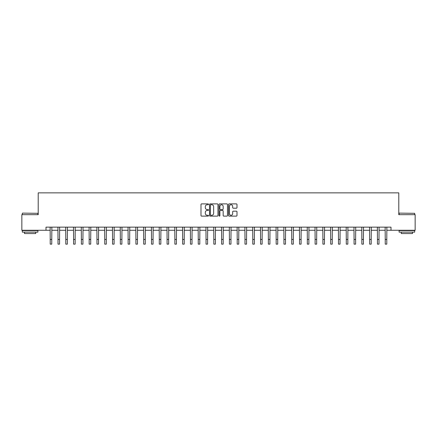 <?xml version="1.0" encoding="UTF-8"?>
<svg xmlns="http://www.w3.org/2000/svg" width="437" height="437" viewBox="0 0 437 437"><rect width="100%" height="100%" fill="white"/><g stroke="black" fill="none" stroke-linecap="round" stroke-linejoin="round"><path stroke-width="0.66" d="M208.525 204.319A0.426 0.426 0 0 0 208.099 203.888L201.599 203.888A0.612 0.612 0 0 0 200.987 204.5L200.987 215.512A0.612 0.612 0 0 0 201.599 216.124L208.099 216.124A0.426 0.426 0 0 0 208.525 215.698A0.426 0.426 0 0 0 208.099 215.272L207.258 215.272A1.956 1.956 0 0 1 205.303 213.311L205.303 212.393A1.956 1.956 0 0 1 207.258 210.437L208.099 210.437A0.426 0.426 0 0 0 208.525 210.006A0.426 0.426 0 0 0 208.099 209.58L207.258 209.58A1.956 1.956 0 0 1 205.303 207.624L205.303 206.706A1.956 1.956 0 0 1 207.258 204.745L208.099 204.745A0.426 0.426 0 0 0 208.525 204.319M236.379 208.203A0.612 0.612 0 0 0 236.991 207.591L236.991 204.5A0.612 0.612 0 0 0 236.379 203.888L229.163 203.888A0.612 0.612 0 0 0 228.551 204.5L228.551 215.512A0.612 0.612 0 0 0 229.163 216.124L236.379 216.124A0.612 0.612 0 0 0 236.991 215.512L236.991 211.781A0.612 0.612 0 0 0 236.379 211.169L233.292 211.169A0.612 0.612 0 0 0 232.681 211.781L232.681 213.633A1.639 1.639 0 0 1 231.042 215.272A1.639 1.639 0 0 1 229.403 213.633L229.403 206.384A1.639 1.639 0 0 1 231.042 204.745A1.639 1.639 0 0 1 232.681 206.384L232.681 207.591A0.612 0.612 0 0 0 233.292 208.203L236.379 208.203M46.005 230.266L21.85 230.266L21.85 214.682L38.21 214.682L38.21 192.864L398.79 192.864L398.79 214.682L415.15 214.682L415.15 230.266L390.995 230.266L390.995 227.147L46.005 227.147L46.005 230.266L50.211 230.266M217.965 204.5A0.612 0.612 0 0 0 217.353 203.888L210.131 203.888A0.612 0.612 0 0 0 209.52 204.5L209.52 215.512A0.612 0.612 0 0 0 210.131 216.124L217.353 216.124A0.612 0.612 0 0 0 217.965 215.512L217.965 204.5M219.647 203.888L226.869 203.888A0.612 0.612 0 0 1 227.48 204.5L227.48 215.512A0.612 0.612 0 0 1 226.869 216.124L223.777 216.124A0.612 0.612 0 0 1 223.165 215.512L223.165 211.049A0.612 0.612 0 0 0 222.553 210.437L220.505 210.437A0.612 0.612 0 0 0 219.893 211.049L219.893 215.698A0.426 0.426 0 0 1 219.461 216.124A0.426 0.426 0 0 1 219.035 215.698L219.035 204.5A0.612 0.612 0 0 1 219.647 203.888M51.768 230.266L58.001 230.266M59.558 230.266L65.79 230.266M67.353 230.266L73.585 230.266M75.142 230.266L81.375 230.266M82.932 230.266L89.164 230.266M90.727 230.266L96.959 230.266M98.516 230.266L104.749 230.266M106.306 230.266L112.538 230.266M114.095 230.266L120.333 230.266M121.89 230.266L128.123 230.266M129.68 230.266L135.912 230.266M137.469 230.266L143.702 230.266M145.264 230.266L151.497 230.266M153.054 230.266L159.287 230.266M160.843 230.266L167.076 230.266M168.638 230.266L174.871 230.266M176.428 230.266L182.661 230.266M184.217 230.266L190.45 230.266M192.012 230.266L198.245 230.266M199.802 230.266L206.035 230.266M207.591 230.266L213.824 230.266M215.381 230.266L221.619 230.266M223.176 230.266L229.409 230.266M230.965 230.266L237.198 230.266M238.755 230.266L244.988 230.266M246.55 230.266L252.783 230.266M254.339 230.266L260.572 230.266M262.129 230.266L268.362 230.266M269.924 230.266L276.157 230.266M277.714 230.266L283.946 230.266M285.503 230.266L291.736 230.266M293.298 230.266L299.531 230.266M301.088 230.266L307.32 230.266M308.877 230.266L315.11 230.266M316.667 230.266L322.905 230.266M324.462 230.266L330.694 230.266M332.251 230.266L338.484 230.266M340.041 230.266L346.273 230.266M347.836 230.266L354.068 230.266M355.625 230.266L361.858 230.266M363.415 230.266L369.647 230.266M371.21 230.266L377.442 230.266M378.999 230.266L385.232 230.266M386.789 230.266L390.995 230.266M210.809 204.745A0.426 0.426 0 0 0 210.377 205.177L210.377 214.84A0.426 0.426 0 0 0 210.809 215.272L211.694 215.272A1.956 1.956 0 0 0 213.649 213.311L213.649 206.706A1.956 1.956 0 0 0 211.694 204.745L210.809 204.745M223.165 206.411A1.639 1.639 0 0 0 221.526 204.778A1.639 1.639 0 0 0 219.893 206.411L219.893 208.968A0.612 0.612 0 0 0 220.505 209.58L222.553 209.58A0.612 0.612 0 0 0 223.165 208.968L223.165 206.411M50.135 227.147L50.211 239.46L51.768 239.46L51.845 227.147M50.211 239.46L50.211 244.136L51.768 244.136L51.768 239.46M57.93 227.147L58.001 239.46L59.558 239.46L59.634 227.147M58.001 239.46L58.001 244.136L59.558 244.136L59.558 239.46M65.719 227.147L65.79 239.46L67.353 239.46L67.424 227.147M65.79 239.46L65.79 244.136L67.353 244.136L67.353 239.46M73.509 227.147L73.585 239.46L75.142 239.46L75.213 227.147M73.585 239.46L73.585 244.136L75.142 244.136L75.142 239.46M81.298 227.147L81.375 239.46L82.932 239.46L83.008 227.147M81.375 239.46L81.375 244.136L82.932 244.136L82.932 239.46M22.506 213.125L37.899 213.311L22.506 213.125M30.109 232.134L22.32 232.134L22.32 230.578L37.899 230.578L37.899 232.134L30.109 232.134M35.719 232.134L35.719 233.566L24.499 233.566L24.499 232.134M399.287 213.125L414.68 213.311L399.287 213.125M406.891 232.134L399.101 232.134L399.101 230.578L414.68 230.578L414.68 232.134L406.891 232.134M412.501 232.134L412.501 233.566L401.281 233.566L401.281 232.134M89.093 227.147L89.164 239.46L90.727 239.46L90.798 227.147M89.164 239.46L89.164 244.136L90.727 244.136L90.727 239.46M96.883 227.147L96.959 239.46L98.516 239.46L98.587 227.147M96.959 239.46L96.959 244.136L98.516 244.136L98.516 239.46M104.672 227.147L104.749 239.46L106.306 239.46L106.382 227.147M104.749 239.46L104.749 244.136L106.306 244.136L106.306 239.46M112.467 227.147L112.538 239.46L114.095 239.46L114.172 227.147M112.538 239.46L112.538 244.136L114.095 244.136L114.095 239.46M120.257 227.147L120.333 239.46L121.89 239.46L121.961 227.147M120.333 239.46L120.333 244.136L121.89 244.136L121.89 239.46M128.046 227.147L128.123 239.46L129.68 239.46L129.756 227.147M128.123 239.46L128.123 244.136L129.68 244.136L129.68 239.46M135.841 227.147L135.912 239.46L137.469 239.46L137.546 227.147M135.912 239.46L135.912 244.136L137.469 244.136L137.469 239.46M143.631 227.147L143.702 239.46L145.264 239.46L145.335 227.147M143.702 239.46L143.702 244.136L145.264 244.136L145.264 239.46M151.421 227.147L151.497 239.46L153.054 239.46L153.13 227.147M151.497 239.46L151.497 244.136L153.054 244.136L153.054 239.46M159.215 227.147L159.287 239.46L160.843 239.46L160.92 227.147M159.287 239.46L159.287 244.136L160.843 244.136L160.843 239.46M167.005 227.147L167.076 239.46L168.638 239.46L168.709 227.147M167.076 239.46L167.076 244.136L168.638 244.136L168.638 239.46M174.795 227.147L174.871 239.46L176.428 239.46L176.499 227.147M174.871 239.46L174.871 244.136L176.428 244.136L176.428 239.46M182.584 227.147L182.661 239.46L184.217 239.46L184.294 227.147M182.661 239.46L182.661 244.136L184.217 244.136L184.217 239.46M190.379 227.147L190.45 239.46L192.012 239.46L192.083 227.147M190.45 239.46L190.45 244.136L192.012 244.136L192.012 239.46M198.169 227.147L198.245 239.46L199.802 239.46L199.873 227.147M198.245 239.46L198.245 244.136L199.802 244.136L199.802 239.46M205.958 227.147L206.035 239.46L207.591 239.46L207.668 227.147M206.035 239.46L206.035 244.136L207.591 244.136L207.591 239.46M213.753 227.147L213.824 239.46L215.381 239.46L215.457 227.147M213.824 239.46L213.824 244.136L215.381 244.136L215.381 239.46M221.543 227.147L221.619 239.46L223.176 239.46L223.247 227.147M221.619 239.46L221.619 244.136L223.176 244.136L223.176 239.46M229.332 227.147L229.409 239.46L230.965 239.46L231.042 227.147M229.409 239.46L229.409 244.136L230.965 244.136L230.965 239.46M237.127 227.147L237.198 239.46L238.755 239.46L238.831 227.147M237.198 239.46L237.198 244.136L238.755 244.136L238.755 239.46M244.917 227.147L244.988 239.46L246.55 239.46L246.621 227.147M244.988 239.46L244.988 244.136L246.55 244.136L246.55 239.46M252.706 227.147L252.783 239.46L254.339 239.46L254.416 227.147M252.783 239.46L252.783 244.136L254.339 244.136L254.339 239.46M260.501 227.147L260.572 239.46L262.129 239.46L262.205 227.147M260.572 239.46L260.572 244.136L262.129 244.136L262.129 239.46M268.291 227.147L268.362 239.46L269.924 239.46L269.995 227.147M268.362 239.46L268.362 244.136L269.924 244.136L269.924 239.46M276.08 227.147L276.157 239.46L277.714 239.46L277.785 227.147M276.157 239.46L276.157 244.136L277.714 244.136L277.714 239.46M283.87 227.147L283.946 239.46L285.503 239.46L285.579 227.147M283.946 239.46L283.946 244.136L285.503 244.136L285.503 239.46M291.665 227.147L291.736 239.46L293.298 239.46L293.369 227.147M291.736 239.46L291.736 244.136L293.298 244.136L293.298 239.46M299.454 227.147L299.531 239.46L301.088 239.46L301.159 227.147M299.531 239.46L299.531 244.136L301.088 244.136L301.088 239.46M307.244 227.147L307.32 239.46L308.877 239.46L308.954 227.147M307.32 239.46L307.32 244.136L308.877 244.136L308.877 239.46M315.039 227.147L315.11 239.46L316.667 239.46L316.743 227.147M315.11 239.46L315.11 244.136L316.667 244.136L316.667 239.46M322.828 227.147L322.905 239.46L324.462 239.46L324.533 227.147M322.905 239.46L322.905 244.136L324.462 244.136L324.462 239.46M330.618 227.147L330.694 239.46L332.251 239.46L332.328 227.147M330.694 239.46L330.694 244.136L332.251 244.136L332.251 239.46M338.413 227.147L338.484 239.46L340.041 239.46L340.117 227.147M338.484 239.46L338.484 244.136L340.041 244.136L340.041 239.46M346.202 227.147L346.273 239.46L347.836 239.46L347.907 227.147M346.273 239.46L346.273 244.136L347.836 244.136L347.836 239.46M353.992 227.147L354.068 239.46L355.625 239.46L355.702 227.147M354.068 239.46L354.068 244.136L355.625 244.136L355.625 239.46M361.787 227.147L361.858 239.46L363.415 239.46L363.491 227.147M361.858 239.46L361.858 244.136L363.415 244.136L363.415 239.46M369.576 227.147L369.647 239.46L371.21 239.46L371.281 227.147M369.647 239.46L369.647 244.136L371.21 244.136L371.21 239.46M377.366 227.147L377.442 239.46L378.999 239.46L379.07 227.147M377.442 239.46L377.442 244.136L378.999 244.136L378.999 239.46M385.155 227.147L385.232 239.46L386.789 239.46L386.865 227.147M385.232 239.46L385.232 244.136L386.789 244.136L386.789 239.46M22.32 214.682L22.32 213.311M25.87 230.578L25.87 230.266M34.348 230.578L34.348 230.266M37.899 214.682L37.899 213.311M399.101 214.682L399.101 213.311M402.652 230.578L402.652 230.266M411.13 230.578L411.13 230.266M414.68 214.682L414.68 213.311"/></g></svg>
